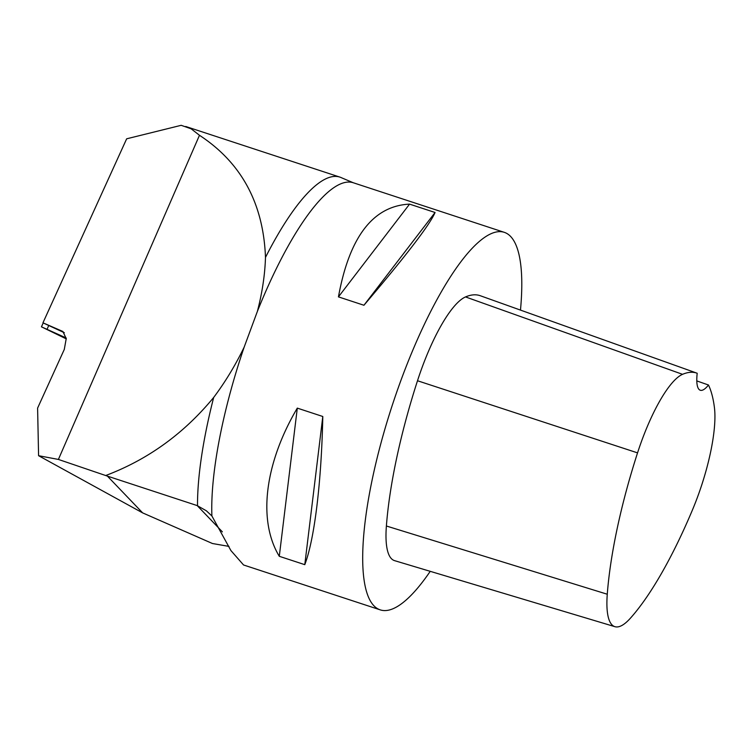 <?xml version="1.0" encoding="UTF-8"?>
<svg xmlns="http://www.w3.org/2000/svg" width="752" height="752" viewBox="0 0 752 752"><rect width="100%" height="100%" fill="white"/><g stroke="black" fill="none" stroke-linecap="round" stroke-linejoin="round"><path stroke-width="1.13" d="M62.952 331.51L42.958 322.815L64.343 332.732M42.958 322.815L126.656 138.81L181.176 125.311L191.149 128.818L199.477 135.285L58.402 459.434L38.587 455.703L142.654 512.892L212.459 543.517L228.965 546.394M222.385 531.871L197.193 505.588L107.395 476.11L142.654 512.892M107.395 476.11L58.402 459.434M62.877 331.472L66.223 338.616L64.296 349.407L37.6 408.101L38.587 455.703M106.004 475.414C148.144 459.453 184.033 433.462 213.681 397.451C225.252 381.997 235.414 365.228 244.156 347.151L257.391 311.366C262.251 292.678 264.948 274.696 265.484 257.41C263.435 203.463 241.43 162.752 199.477 135.285M265.484 257.41A199.882 52.743 -71.8 0 1 339.857 177.096A199.882 52.743 -71.8 0 1 341.671 177.829L353.261 182.745L504.254 232.321A198.697 52.433 -71.8 0 1 520.478 310.087M197.193 505.588L206.386 510.815L211.904 515.975L230.902 550.558L243.554 564.978L380.286 609.881A198.697 52.433 -71.8 0 1 395.138 396.718A198.697 52.433 -71.8 0 1 504.254 232.321M197.513 505.701A199.882 52.743 -71.8 0 1 213.681 397.451M430.229 571.332A198.697 52.433 -71.8 0 1 380.286 609.881M409.567 204.121L435.06 212.487C429.956 224.585 406.249 255.511 363.94 305.256L338.447 296.88C349.379 236.833 373.086 205.916 409.567 204.121L338.447 296.88M297.303 408.12L322.796 416.495C321.442 482.248 314.515 539.24 304.786 564.667L279.293 556.301C257.635 520.563 264.563 463.57 297.303 408.12L279.293 556.301M708.478 385.005A216.548 57.143 -71.8 0 1 714.4 407.387A89.385 23.585 -71.8 0 1 692.404 510.053A216.548 57.143 -71.8 0 1 630.279 618.341A89.385 23.585 -71.8 0 1 614.939 626.689A89.385 23.585 -71.8 0 1 607.268 594.23A216.548 57.143 -71.8 0 1 637.546 452.873A89.385 23.585 -71.8 0 1 682.553 374.327A216.548 57.143 -71.8 0 1 696.935 373.161A216.548 57.143 -71.8 0 1 697.198 373.255A39.743 10.49 -71.8 0 0 700.3 390.25A39.743 10.49 -71.8 0 0 708.478 385.005L696.803 380.916M614.939 626.689L394.574 560.644A95.372 25.164 -71.8 0 1 386.387 526.005A222.536 58.722 -71.8 0 1 417.501 380.747A95.372 25.164 -71.8 0 1 465.526 296.927A222.536 58.722 -71.8 0 1 480.302 295.733L696.935 373.161M304.786 564.667L322.796 416.495M363.94 305.256L435.06 212.487M66.251 338.879L66.138 337.949L41.445 326.829L66.317 338.908M257.391 311.366A198.697 52.433 -71.8 0 1 353.261 182.745M211.904 515.975A198.697 52.433 -71.8 0 1 244.156 347.151M607.268 594.23L386.387 526.005M637.546 452.873L417.501 380.747M682.553 374.327L465.526 296.927M48.692 325.654L47.028 329.31M185.735 126.486L339.857 177.096M43.212 322.946L41.445 326.829"/></g></svg>

